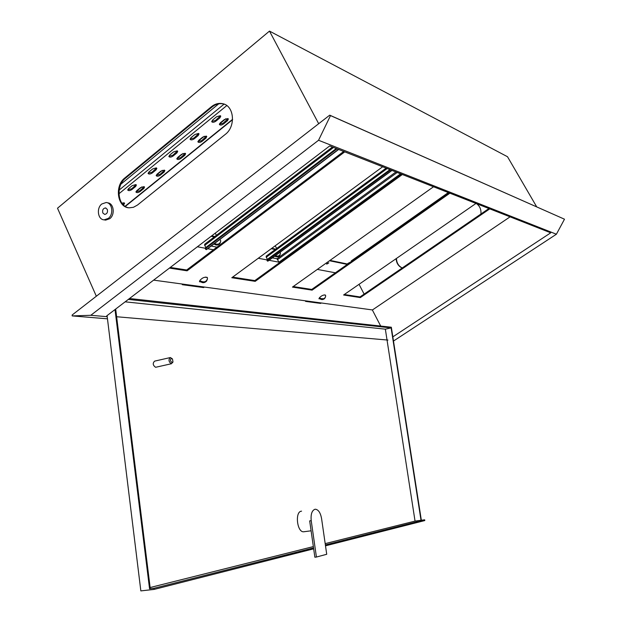 <?xml version="1.0" encoding="UTF-8"?>
<svg xmlns="http://www.w3.org/2000/svg" width="622" height="622" viewBox="0 0 622 622"><rect width="100%" height="100%" fill="white"/><g stroke="black" fill="none" stroke-linecap="round" stroke-linejoin="round"><path stroke-width="0.93" d="M108.337 218.384C113.943 214.279 112.31 202.655 106.121 202.523L101.79 203.993C96.177 208.16 97.895 219.807 104.146 219.838L108.337 218.384M104.255 219.861L105.6 220.126L109.791 218.68C115.389 214.582 113.756 202.974 107.575 202.842L107.458 202.819M107.287 209.357L105.437 207.927C103.05 208.44 102.179 210.127 102.832 212.988L104.698 214.419C107.077 213.898 107.94 212.211 107.287 209.357M328.82 262.873L326.69 264.148L328.82 262.873M182.005 283.997L182.339 284.697L183.078 284.145M204.381 287.045L203.651 287.582L182.339 284.697M197.399 246.771L205.299 248.264M207.655 248.707L213.447 249.795M258.27 258.262L267.009 259.91M269.062 260.299L279.029 262.181M317.329 269.404L335.367 272.809M116.625 316.746L387.957 340.071M380.695 326.06L372.329 309.919M364.134 294.113L359.049 284.316M305.27 300.791L305.565 301.382L306.226 300.916M321.271 302.968L320.625 303.419L305.565 301.382M392.832 336.86L550.742 232.815L329.676 145.945L106.704 315.89M476.491 203.635C479.834 206.069 481.311 209.528 480.923 214.007M402.177 268.02C398.453 266.286 396.432 263.168 396.128 258.666M224.55 104.302L223.384 103.952C219.434 103.112 215.663 104.123 212.063 106.984L125.582 178.117C115.731 185.519 117.457 205.548 128.186 207.701M72.175 314.973L329.714 115.163L330.507 115.583L318.55 140.261L90.789 315.3L72.16 315.906L72.175 314.973M330.507 115.583L564.488 219.201L329.714 115.163M536.7 206.846L507.505 156.728L269.481 31.1L318.689 123.716M396.447 258.449C396.634 262.958 398.57 266.13 402.24 267.981M269.481 31.1L57.512 208.214L96.332 296.227M225.273 134.406C236.018 126.515 234.253 105.724 222.723 103.695C218.773 102.855 214.994 103.866 211.394 106.735L124.866 177.939C114.261 185.861 117.333 207.546 129.166 207.834L133.435 207.297L137.478 205.05L225.273 134.406M564.488 219.201L556.402 234.222L393.485 341.05M107.209 316.699L90.789 315.3M107.466 318.822L72.16 315.906M556.402 234.222L318.55 140.261M347.286 264.42L329.505 260.75M276.098 249.717L271.246 248.714M214.287 236.951L211.138 236.298M347.776 264.078L329.994 260.393M275.748 249.15L271.775 248.326M214.847 236.523L211.698 235.87M328.579 262.873L326.838 263.759M304.306 531.693L303.598 531.787C297.059 532.346 294.781 511.852 301.281 511.198L301.553 511.16M316.419 557.04L326.721 554.28L321.566 518.507C320.493 512.792 318.448 509.69 315.432 509.224L314.957 509.27C311.886 510.491 310.642 514.293 311.218 520.676L316.419 557.04L314.872 557.226L309.678 520.886L311.218 520.676M172.022 362.517L172.955 361.716L172.473 359.018L171.485 358.389C170 359.703 170.179 361.079 172.022 362.517M172.792 362.261L171.322 363.738C168.616 361.74 168.298 359.679 170.366 357.549L172.201 358.715M170.055 357.619L154.629 361.125C152.522 363.248 152.841 365.301 155.57 367.268L156.021 367.198M129.508 298.513L391.339 327.226L421.335 520.241L415.045 521.096L325.189 543.628M115.676 309.056L150.267 588.591L149.552 588.77L115.016 309.554M128.326 299.415L391.129 327.903L421.024 520.326M313.348 546.598L150.135 587.526M125.154 301.833L385.352 329.162L415.045 521.096M313.542 547.92L154.007 588.272L154.147 589.407L313.667 548.829M325.5 545.821L424.787 520.56L424.671 519.813L421.335 520.241M154.147 589.407L140.844 590.9L107.077 315.611M154.007 588.272L149.552 588.77M424.671 519.813L325.376 544.926M391.129 327.903L385.352 329.162M123.451 205.011L124.61 203.285L123.965 202.834L121.842 203.122M143.931 186.639L140.409 187.704L136.754 190.674L136 192.112C136.848 192.921 138.232 192.719 140.137 191.498L143.783 188.544L144.545 187.09L143.931 186.639M135.759 184.586L132.198 185.659L128.513 188.66L127.767 190.107C128.63 190.938 130.029 190.736 131.965 189.5L135.635 186.514L136.397 185.053L135.759 184.586M164.294 170.125L160.764 171.174L157.032 174.207L156.246 175.715C157.094 176.531 158.462 176.329 160.367 175.109L164.084 172.092L164.884 170.568L164.294 170.125M156.254 167.878L152.678 168.943L148.922 172.006L148.137 173.522C149 174.37 150.392 174.168 152.32 172.932L156.068 169.876L156.861 168.344L156.254 167.878M185.068 153.276L181.523 154.326L177.721 157.413L176.897 158.999C177.736 159.823 179.097 159.621 180.994 158.392L184.788 155.321L185.62 153.72L185.068 153.276M177.153 150.835L173.569 151.892L169.736 155.018L168.92 156.612C169.775 157.459 171.159 157.265 173.087 156.021L176.905 152.911L177.729 151.294L177.153 150.835M227.87 118.561L224.309 119.587L220.343 122.798L219.457 124.548C220.274 125.387 221.626 125.193 223.508 123.957L227.458 120.754L228.36 118.989L227.87 118.561M220.25 115.708L216.643 116.734L212.654 119.992L211.768 121.749C212.6 122.612 213.976 122.417 215.881 121.166L219.854 117.931L220.756 116.143L220.25 115.708M206.247 136.094L202.702 137.128L198.815 140.284L197.967 141.94C198.791 142.78 200.152 142.578 202.033 141.35L205.905 138.208L206.776 136.529L206.247 136.094M198.488 133.45L194.888 134.492L190.977 137.68L190.13 139.359C190.97 140.214 192.353 140.02 194.266 138.768L198.161 135.596L199.024 133.901L198.488 133.45M190.083 138.994L193.916 138.061L198.721 133.559M197.92 141.575L201.691 140.65L206.473 136.195M211.713 121.383L215.523 120.458L220.452 115.801M219.403 124.182L223.15 123.249L228.056 118.654M168.881 156.246L172.745 155.313L177.425 150.959M176.858 158.626L180.66 157.7L185.317 153.385M148.106 173.157L151.993 172.232L156.557 168.01M156.215 175.35L160.033 174.417L164.581 170.241M127.735 189.741L131.646 188.808L136.101 184.718M135.977 191.747L139.818 190.806L144.25 186.763M122.938 204.49L124.314 202.959M120.979 184.112L218.719 103.827M135.985 191.685L141.925 186.864M156.239 175.249L162.295 170.335M176.897 158.478L183.07 153.471M197.967 141.373L204.265 136.265M219.465 123.926L225.887 118.709M199.802 280.864L199.437 281.688L200.805 281.921M319.343 298.039L318.923 298.778L320.003 298.84M153.626 280.133L372.446 309.943L510.079 216.837M232.612 277.14L254.833 280.592L401.384 174.121M170.272 267.444L186.701 269.995L343.702 151.457M293.211 286.563L311.746 289.44L448.983 192.828M344.316 294.509L359.998 296.943L488.923 208.525M382.654 166.766L231.804 277.731L255.207 281.346L402.356 174.51M207.212 277.373L205.361 277.101M325.5 295.1L324.202 294.906M169.417 268.09L187.09 270.819L344.743 151.869M433.534 186.755L292.449 287.1L312.096 290.14L449.893 193.185M475.978 203.441L343.601 294.999L360.332 297.588L489.771 208.86M186.701 269.995L187.09 270.819M254.833 280.592L255.207 281.346M311.746 289.44L312.096 290.14M359.998 296.943L360.332 297.588M206.527 249.562L205.283 248.683L206.17 247.261L206.457 247.867L205.579 249.29M216.954 247.152L211.177 246.04M332.467 147.041L204.599 244.322L205.688 247.688M336.269 148.541L206.17 247.261M337.031 148.837L206.457 247.867M279.395 262.748L276.922 258.744L272.382 257.866M267.965 261.1L266.962 260.33L267.864 259.001L268.136 259.561L267.235 260.89M386.138 168.134L266.107 256.225L267.273 259.529M389.947 169.635L267.864 259.001M390.663 169.915L268.136 259.561M448.306 192.563L351.267 260.913L351.539 261.434M325.648 296.274L325.547 295.209C323.712 294.634 321.667 295.489 319.405 297.775L319.405 298.257C320.968 299.827 322.655 299.975 324.466 298.7L325.306 297.456M320.672 298.482L320.073 298.7L320.276 298.226C323.043 299.555 324.832 298.925 325.648 296.329M320.073 298.7L324.466 298.7M207.359 277.964L207.367 277.669C204.879 276.658 202.352 277.614 199.802 280.545L199.872 281.027C202.111 283.212 204.35 283.228 206.597 281.082L207.313 279.387M201.318 281.416L200.642 281.642L200.758 281.066C204.102 282.652 206.325 281.898 207.429 278.78L207.32 279.348M200.642 281.642C202.889 282.971 204.879 282.785 206.597 281.082M350.855 261.909L347.838 263.448L347.947 263.961M214.512 243.513C217.638 244.905 219.69 244.189 220.662 241.359L220.585 240.294L219.605 239.657M214.971 243.785L214.295 243.676M220.67 241.523L220.546 241.919M216.409 235.334L215.228 233.18M214.271 244.011C216.456 245.286 218.345 245.099 219.939 243.443L220.53 241.974M275.352 255.696C278.081 256.629 279.783 255.883 280.46 253.457L280.219 252.143M276.736 248.427L275.126 245.861M274.877 256.046L278.096 256.536L279.558 255.642L280.234 254.351M124.866 177.939L125.582 178.117M211.394 106.735L212.063 106.984M125.069 206.31L232.589 119.331M118.934 193.761L226.789 105.585M119.152 190.075L224.083 104.115M193.916 138.061L194.266 138.768M197.812 134.888L198.161 135.596M201.691 140.65L202.033 141.35M205.563 137.509L205.905 138.208M215.523 120.458L215.881 121.166M219.504 117.216L219.854 117.931M223.15 123.249L223.508 123.957M227.1 120.054L227.458 120.754M172.745 155.313L173.087 156.021M176.562 152.203L176.905 152.911M180.66 157.7L180.994 158.392M184.454 154.621L184.788 155.321M151.993 172.232L152.32 172.932M155.733 169.176L156.068 169.876M160.033 174.417L160.367 175.109M163.757 171.4L164.084 172.092M131.646 188.808L131.965 189.5M135.316 185.815L135.635 186.514M139.818 190.806L140.137 191.498M143.464 187.852L143.783 188.544M123.56 203.985L123.879 204.669M338.454 149.397L206.146 249.647M333.516 147.461L204.615 245.449M391.844 170.374L267.67 261.162M395.919 171.975L276.922 258.744M397.17 172.473L277.7 259.506M400.584 173.81L279.021 262.165M387.172 168.539L266.162 257.29M105.942 208.036L105.437 207.927M104.146 219.838L105.6 220.126M222.723 103.695L223.384 103.952M172.955 361.716L172.714 362.54M171.454 363.73L155.71 367.268M311.093 530.807L303.598 531.787M125.302 206.457L232.566 119.704M338.64 149.474L206.465 249.609M391.984 170.428L267.919 261.131M207.445 278.959L207.367 277.669M213.96 243.933C216.122 245.558 218.112 245.395 219.939 243.443M274.722 256.155C276.471 257.213 278.081 257.041 279.558 255.642"/></g></svg>
